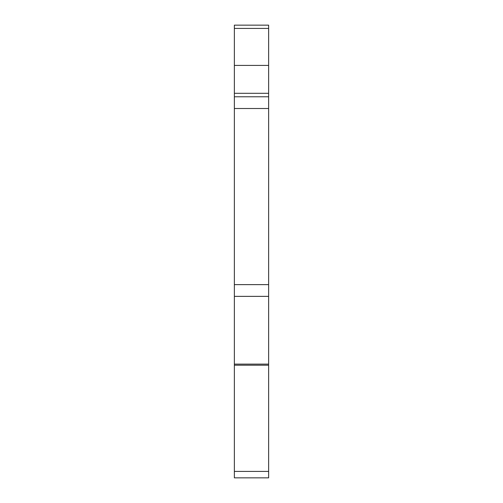 <?xml version="1.0" encoding="UTF-8"?>
<svg xmlns="http://www.w3.org/2000/svg" width="503" height="503" viewBox="0 0 503 503"><rect width="100%" height="100%" fill="white"/><g stroke="black" fill="none" stroke-linecap="round" stroke-linejoin="round"><path stroke-width="0.75" d="M234.36 477.85L234.36 25.15L268.64 25.15L268.64 477.85L234.36 477.85L268.64 477.85M234.36 28.426L268.64 28.426M268.64 65.415L234.36 65.415M234.36 93.307L268.64 93.307M268.64 96.777L234.36 96.777M268.64 108.516L234.36 108.516M268.64 284.623L234.36 284.623M234.36 296.361L268.64 296.361M268.64 364.122L234.36 364.122M234.36 365.203L268.64 365.203M268.64 471.412L234.36 471.412"/></g></svg>
